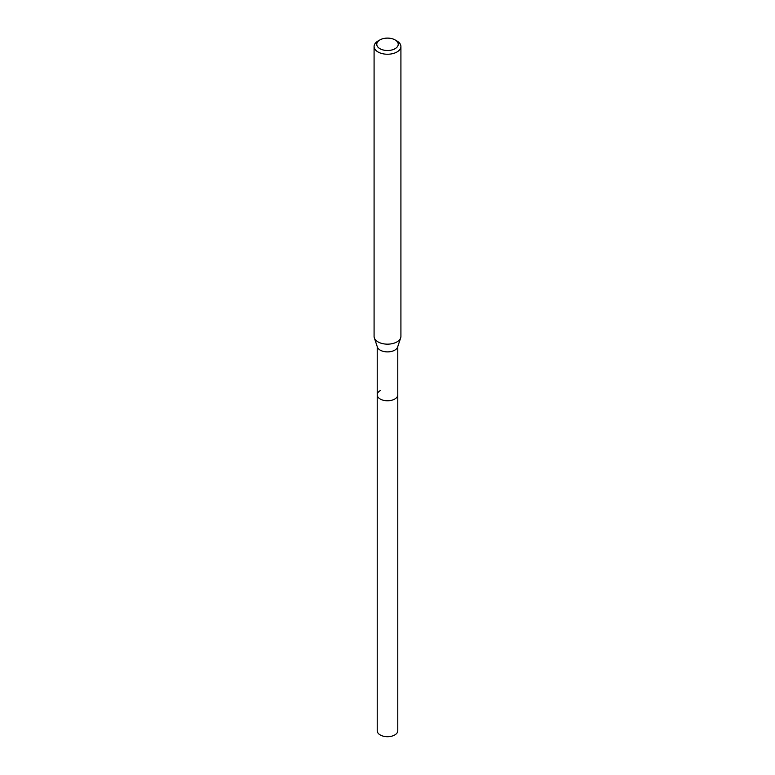 <?xml version="1.0" encoding="UTF-8"?>
<svg xmlns="http://www.w3.org/2000/svg" width="775" height="775" viewBox="0 0 775 775"><rect width="100%" height="100%" fill="white"/><g stroke="black" fill="none" stroke-linecap="round" stroke-linejoin="round"><path stroke-width="1.16" d="M377.212 346.522L377.212 730.767A10.288 5.938 0 0 0 383.567 736.25A10.288 5.938 0 0 0 394.775 734.962A10.288 5.938 0 0 0 397.788 730.767L397.788 394.833A10.288 5.938 180 0 1 394.775 399.038A10.288 5.938 180 0 1 383.567 400.326A10.288 5.938 180 0 1 377.212 394.833A10.288 5.938 180 0 1 380.225 390.639M395.085 48.689A10.734 6.2 180 0 1 379.915 48.689A10.734 6.2 180 0 1 379.915 39.922L379.915 39.922A10.734 6.2 180 0 1 395.085 39.922A10.734 6.2 180 0 1 395.085 48.689M378.016 41.017L379.915 39.922L378.016 41.017A13.417 7.75 180 0 0 374.083 46.5L374.083 336.418A13.417 7.75 0 0 0 374.325 337.881A13.417 7.75 0 0 0 383.567 343.819A13.417 7.75 0 0 0 396.984 341.891A13.417 7.75 0 0 0 400.675 337.881A13.417 7.75 0 0 0 400.917 336.418L400.917 46.5A13.417 7.75 180 0 1 396.984 51.973A13.417 7.75 180 0 1 382.366 53.649A13.417 7.75 180 0 1 374.083 46.5M395.085 39.922L396.984 41.017A13.417 7.75 180 0 1 400.917 46.5M400.675 337.881L397.604 347.084A10.288 5.938 180 0 1 394.775 350.155A10.288 5.938 180 0 1 384.487 351.627A10.288 5.938 180 0 1 377.396 347.084L374.325 337.881M377.212 394.833A10.288 5.938 0 0 0 383.567 400.326A10.288 5.938 0 0 0 394.775 399.038A10.288 5.938 0 0 0 397.788 394.833L397.788 346.522"/></g></svg>
